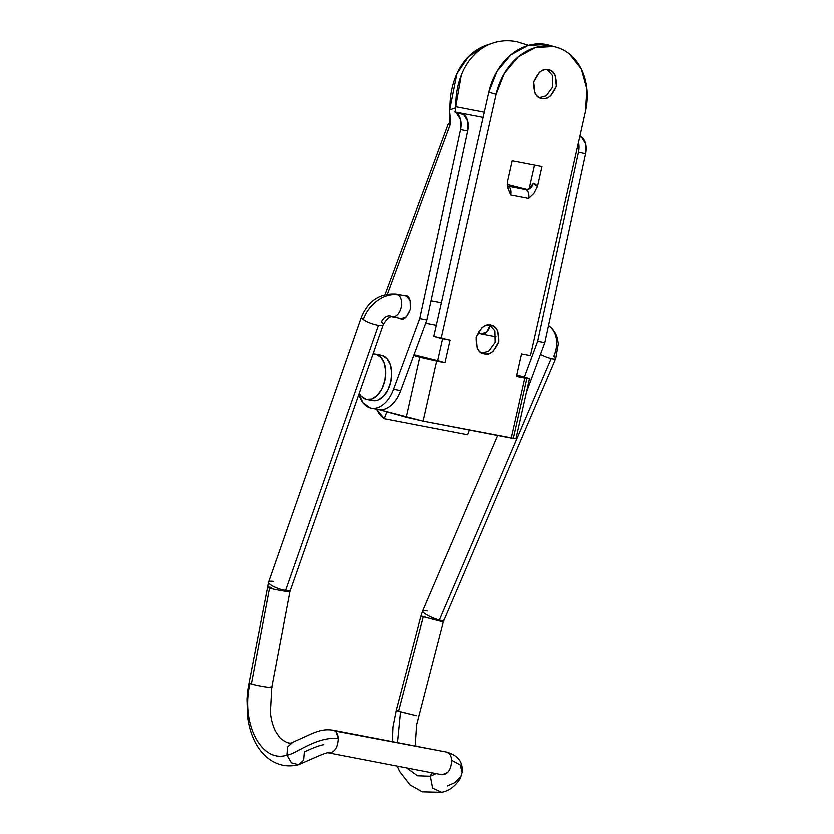 <?xml version="1.0" encoding="UTF-8"?>
<svg xmlns="http://www.w3.org/2000/svg" width="834" height="834" viewBox="0 0 834 834"><rect width="100%" height="100%" fill="white"/><g stroke="black" fill="none" stroke-linecap="round" stroke-linejoin="round"><path stroke-width="1.25" d="M541.86 98.37C538.733 97.776 536.377 95.868 534.792 92.657L533.75 81.92L539.348 72.464C542.183 70.108 545.165 69.232 548.292 69.827C553.828 70.046 556.528 75.529 556.393 86.277C551.868 96.181 547.031 100.216 541.86 98.37C536.325 98.151 533.624 92.668 533.75 81.92C538.274 72.016 543.122 67.992 548.292 69.827C551.42 70.431 553.776 72.339 555.35 75.55L556.393 86.277L550.805 95.733C547.969 98.099 544.988 98.975 541.86 98.37L540.755 98.099M490.736 325.239C496.272 325.458 498.972 330.942 498.836 341.69C494.312 351.594 489.464 355.628 484.304 353.783C478.768 353.564 476.068 348.08 476.193 337.332C480.718 327.428 485.565 323.394 490.736 325.239C493.864 325.844 496.209 327.752 497.794 330.962L498.836 341.69L493.248 351.145C490.402 353.512 487.421 354.387 484.304 353.783C481.176 353.189 478.82 351.281 477.236 348.059L476.193 337.332L481.781 327.877C484.627 325.521 487.609 324.634 490.736 325.239L491.268 325.354M513.483 437.933L527.036 377.833L516.819 374.977L529.423 378.751L516.496 376.447L521.573 353.908L530.507 355.628L585.531 111.485L586.99 89.269L581.423 69.128L569.674 54.127C564.847 50.207 559.468 47.684 553.536 46.537L535.47 47.538L518.227 56.962L504.414 73.371L496.157 94.284L441.134 338.416L450.079 340.147L444.991 362.675L413.987 354.731L437.662 360.622L442.739 338.093L437.662 360.622L444.991 362.675L419.783 357.181L406.241 417.281L379.189 409.713L423.109 421.17L515.985 438.778L511.294 438.142L524.836 378.052L516.496 376.447L521.573 353.908L530.507 355.628L585.531 111.485A57.796 45.453 -74.4 0 0 556.685 47.298A57.796 45.453 -74.4 0 0 496.157 94.284L441.134 338.416L433.795 336.373L450.079 340.147L444.991 362.675L436.651 361.07L423.109 421.17L511.294 438.142L524.836 378.052L529.527 378.709L515.985 438.809M413.716 355.482L419.783 357.181L413.716 355.482M516.653 375.759L517.497 375.998L516.653 375.759M549.616 45.317L546.207 44.494L528.13 45.484L510.888 54.908L497.085 71.317L488.818 92.23L433.795 336.373L488.818 92.23L496.157 94.284L488.818 92.23A57.796 45.453 105.6 0 1 549.356 45.244M534.552 165.163L529.225 188.797L534.552 165.163M508.021 188.484L507.718 180.905L512.232 160.858L542.027 166.602L537.513 186.639L533.958 193.478L528.62 198.502L510.742 195.062L508.021 188.484L507.718 180.905L512.232 160.858L542.027 166.602L537.513 186.639L533.958 193.478L528.62 198.502A7.704 4.754 -79.1 0 0 525.722 189.704L507.854 186.263A7.704 4.754 100.9 0 1 510.742 195.062L528.62 198.502C529.35 193.884 528.381 190.955 525.722 189.704L507.854 186.263C510.502 187.514 511.471 190.444 510.742 195.062L507.885 187.973M527.036 377.833L529.527 378.709M406.241 417.281L423.109 421.17L436.651 361.07L419.783 357.181L406.241 417.281M482.01 353.011L488.703 351.229L495.188 342.399L494.937 330.848L489.819 325.114L494.937 330.827L495.198 342.378L488.714 351.229L482.01 353.011M539.567 97.609L546.26 95.816L552.744 86.986L552.504 75.435L547.375 69.702L552.494 75.414L552.754 86.976L546.27 95.816L539.567 97.609M548.292 69.827L548.824 69.952M507.406 184.585L527.244 189.61L507.406 184.585M526.212 189.683L525.722 189.704C529.423 189.923 531.977 187.806 533.374 183.344A15.408 9.508 100.9 0 1 537.513 186.639L533.374 183.344L529.83 188.328M529.486 188.984L533.374 183.344C531.977 187.806 529.423 189.923 525.722 189.704L526.952 189.787M403.625 295.434L405.877 295.497L410.14 300.313L410.37 309.122L406.429 316.774L400.633 318.776L399.246 318.14M461.254 75.341L455.771 106.731L484.314 112.225L455.771 106.731L455.739 107.867L449.422 109.973L450.662 120.753L449.974 125.246L387.435 293.985L449.901 125.434L449.422 109.973L449.953 108.566L449.422 109.973L455.739 107.867A9.247 5.702 100.9 0 1 454.895 111.975A9.247 5.702 -79.1 0 0 455.739 107.867L455.771 106.731C455.698 96.483 457.178 86.945 460.232 78.115C463.277 69.295 467.655 61.831 473.378 55.753C479.091 49.665 485.711 45.411 493.238 42.972C500.775 40.543 508.646 40.115 516.861 41.7L528.641 45.338M358.849 394.211L362.998 402.843L370.244 407.993C374.57 409.202 378.907 408.055 383.275 404.542C387.633 401.039 391.052 395.952 393.523 389.29L419.731 318.567L460.566 129.624L460.556 119.637L456.459 113.049L454.895 111.975L456.459 113.049L463.61 114.425L462.046 113.351L463.61 114.425L456.459 113.049A15.408 9.497 100.9 0 1 460.566 129.624L467.707 131.001L467.707 121.013L463.61 114.425A15.408 9.497 -79.1 0 1 467.707 131.001L460.566 129.624L419.731 318.567L426.883 319.943L467.707 131.001L426.883 319.943L419.731 318.567L393.523 389.29A30.827 19.005 100.9 0 1 370.244 407.993A30.827 19.005 100.9 0 1 358.849 394.211M403.541 295.413L405.877 295.497C409.39 295.768 410.881 300.313 410.37 309.122C407.086 317.16 403.844 320.381 400.633 318.776L399.194 318.129M578.556 142.447A15.408 9.497 100.9 0 1 578.535 152.341L585.687 153.717L544.863 342.659L537.711 341.283L578.535 152.341L537.711 341.283L524.43 377.104L537.711 341.283L544.863 342.659L526.473 392.272L544.863 342.659L585.687 153.717L585.676 143.729L581.579 137.141L580.016 136.057A9.247 5.702 -79.1 0 0 580.839 132.293A9.247 5.702 100.9 0 1 580.016 136.057L581.579 137.141L579.828 136.797L581.579 137.141A15.408 9.497 -79.1 0 1 585.687 153.717L578.535 152.341L578.535 142.353M400.674 390.666L426.883 319.943L400.674 390.666L393.523 389.29L400.674 390.666C398.204 397.328 394.784 402.415 390.427 405.918C386.059 409.431 381.722 410.578 377.395 409.369A30.827 19.005 -79.1 0 0 400.674 390.666M483.147 117.406L454.895 111.975L483.147 117.406M384.245 418.741A40.074 24.707 100.9 0 1 376.541 409.244L384.245 418.741L386.799 411.84L384.245 418.741L467.655 434.795L384.245 418.741M469.406 430.083L467.655 434.795L469.406 430.083M487.4 44.911C479.884 47.34 473.264 51.593 467.551 57.661C461.838 63.738 457.459 71.182 454.415 79.991C451.361 88.811 449.88 98.329 449.953 108.566L456.938 73.684L468.572 56.608L487.056 45.026L492.915 43.087M471.408 57.963L475.276 53.824M371.943 400.476A23.123 14.251 -79.1 0 0 390.781 381.795A23.123 14.251 -79.1 0 0 382.097 355.409L376.144 354.262A23.123 14.251 100.9 0 1 384.818 380.648A23.123 14.251 100.9 0 1 365.98 399.33L371.63 399.09L377.197 395.452L381.826 388.978L384.818 380.648L385.715 371.724L384.38 363.582L381.023 357.452L376.144 354.262L372.954 353.96A23.123 14.251 100.9 0 1 376.144 354.262L382.097 355.409L386.976 358.599L390.343 364.729L391.678 372.871L390.781 381.795L387.789 390.124L383.16 396.598L377.594 400.237L371.943 400.476M359.162 393.335L361.101 396.14L365.98 399.33A23.123 14.251 100.9 0 1 359.162 393.325M267.224 587.344A11.561 0.771 10.7 0 0 269.465 588.158A11.561 0.771 10.7 0 0 285.384 591.306A3.847 2.366 97.7 0 1 285.624 590.441A11.561 2.888 -160.7 0 1 285.53 590.43A11.561 2.888 -160.7 0 1 274.469 587.011A11.561 2.888 -160.7 0 1 268.496 582.466A11.561 2.888 -160.7 0 1 273.25 581.381A11.561 2.888 -160.7 0 1 273.344 581.402M392.22 316.784A11.561 7.131 -79.1 0 0 400.935 308.288A11.561 7.131 -79.1 0 0 398.381 294.913A30.827 23.269 126.6 0 0 363.228 319.516A11.561 2.888 19.3 0 0 378.417 325.302A11.561 2.888 19.3 0 0 383.119 324.822M549.21 325.938A30.827 23.269 -53.4 0 1 553.88 356.222A11.561 2.283 -156.8 0 1 555.788 358.307A11.561 2.283 -156.8 0 1 551.222 358.578A11.561 2.283 -156.8 0 1 540.505 354.398A11.561 2.283 23.2 0 0 551.222 358.578A11.561 2.283 23.2 0 0 555.527 358.849M443.938 619.798A11.561 2.283 -156.8 0 1 439.372 620.048A11.561 2.283 -156.8 0 1 439.278 620.027A3.847 2.377 -75.9 0 0 438.986 620.882L443.219 621.841M402.895 318.838L392.116 316.764C389.853 316.117 386.893 318.734 383.233 324.614L289.867 591.535A11.561 0.771 -169.3 0 1 285.384 591.306A11.561 0.771 -169.3 0 1 269.465 588.158L251.315 683.932C258.55 686.142 276.502 688.832 270.8 686.851C276.502 688.853 258.54 686.163 251.315 683.932L269.465 588.158A11.561 0.771 -169.3 0 1 267.287 587.146A11.561 0.771 -169.3 0 1 271.634 587.459M383.275 324.363A11.561 2.888 -160.7 0 1 378.417 325.302L285.53 590.43A11.561 2.888 19.3 0 0 285.624 590.441A11.561 2.888 19.3 0 0 290.388 589.492A11.561 2.888 -160.7 0 1 285.624 590.441A3.847 2.366 -82.3 0 0 285.384 591.306A11.561 0.771 10.7 0 0 289.836 591.462M391.761 316.68A11.561 7.131 100.9 0 1 390.218 315.909A7.704 5.817 126.6 0 0 381.43 322.07A11.561 2.888 -160.7 0 1 382.597 323.092M441.384 302.721L431.042 300.73L441.384 302.721M361.654 316.618A11.561 2.888 19.3 0 0 363.228 319.516A30.827 23.269 -53.4 0 1 398.381 294.913A11.561 7.131 -79.1 0 0 396.838 294.141L407.294 296.153L396.838 294.141A11.561 7.131 100.9 0 1 398.381 294.913A11.561 7.131 100.9 0 1 400.956 308.205A11.561 7.131 100.9 0 1 392.324 316.795M289.867 591.535L271.696 687.372L270.32 712.799C271.196 720.211 272.958 726.466 275.616 731.564L279.911 737.861C285.603 742.698 289.825 744.199 292.588 742.354L287.542 746.941L286.854 755.114C261.292 763.621 240.494 722.984 249.919 683.473C240.494 722.984 261.292 763.621 286.854 755.114L291.379 762.829L298.53 764.705L303.576 760.118L304.264 751.945C313.021 747.785 319.485 745.377 323.644 744.71M446.388 752.039L334.945 731.011M336.081 732.085L338.25 738.434C337.843 733.983 336.248 731.282 333.485 730.313L446.92 752.143L333.485 730.303M328.763 752.914C328.544 752.112 324.77 753.279 317.431 756.417L298.499 764.705L291.379 762.818L286.886 755.104C294.746 754.822 315.606 736.443 338.25 738.434C315.606 736.443 294.746 754.822 286.886 755.104L287.574 746.93L292.609 742.354L306.214 736.172C319.339 729.865 325.448 729.104 333.131 730.23M441.843 774.682C447.868 774.557 451.142 769.751 451.684 760.274C451.277 755.823 449.693 753.123 446.92 752.143L449.526 753.926M436.182 773.608L430.313 776.235L436.182 773.608M397.213 766.102L399.569 771.335L410.005 784.877L422.306 791.831L441.634 792.3L432.627 788.078L430.344 776.225L417.469 775.776L406.731 767.937L417.469 775.776L430.344 776.225L431.908 772.784L430.313 776.235L432.606 788.099L441.645 792.3C449.026 790.924 455.228 786.347 460.253 778.56L462.203 772.221L460.139 764.882L451.684 760.274L460.139 764.882L462.203 772.221L461.035 776.027L454.926 782.615L447.243 785.972M400.518 711.829L397.495 742.614L400.518 711.829L416.197 715.676L398.569 711.256L423.286 616.743L398.569 711.256L396.223 710.505L420.93 616.034L425.236 617.035M440.925 621.163L443.292 621.883L416.625 724.861L415.499 741.374L415.905 746.159M548.574 325.458L548.897 325.687C553.109 328.898 555.965 333.1 557.446 338.291L558.394 343.744L555.757 358.61L443.292 621.883L423.286 616.743L438.986 620.882A3.847 2.377 104.1 0 1 439.278 620.027A11.561 2.283 -156.8 0 1 426.195 614.491A11.561 2.283 -156.8 0 1 422.64 611.353A11.561 2.283 -156.8 0 1 427.185 611.02M490.361 325.396A11.561 7.131 100.9 0 1 481.698 334.007M422.64 611.364A11.561 2.283 23.2 0 0 426.195 614.491A11.561 2.283 23.2 0 0 439.278 620.027A11.561 2.283 23.2 0 0 439.372 620.048L551.222 358.578L439.372 620.048A11.561 2.283 23.2 0 0 443.938 619.777M478.362 331.911L481.155 333.892L486.764 331.953L490.569 324.541M421.003 616.065L423.286 616.743L420.93 616.034L422.65 610.988L497.7 435.525M481.155 333.892L481.155 333.892A11.561 7.131 100.9 0 1 478.382 331.88M442.197 774.755L447.66 772.513M338.25 738.434C337.707 747.931 334.434 752.727 328.408 752.831M268.496 582.445A11.561 2.888 19.3 0 0 274.438 586.99A11.561 2.888 19.3 0 0 285.53 590.43L378.417 325.302A11.561 2.888 -160.7 0 1 363.228 319.516A11.561 2.888 -160.7 0 1 361.383 317.337M249.919 683.473L251.315 683.932M556.414 47.215L549.074 45.172M529.621 188.911L530.288 187.858C529.402 188.859 528.026 189.474 526.16 189.683M378.344 409.588L373.33 408.629M385.037 294.496L448.379 123.599M372.652 400.643L366.689 399.496M381.388 355.242L376.749 354.346M407.263 296.133L396.484 294.058C380.054 292.89 368.357 300.532 361.414 316.972L268.527 582.09L249.001 682.952C248.344 686.935 247.771 687.81 246.927 698.975L247.479 716.343C248.709 726.497 251.493 735.567 255.809 743.542C259.395 750.152 264.065 755.5 269.83 759.607C278.452 765.539 288.022 767.238 298.53 764.705M436.297 325.27L425.674 323.227M328.763 752.925L442.197 774.765M446.565 752.07C461.452 756.511 462.589 765.028 462.203 772.221M481.51 333.975L496.074 336.78M396.233 710.485L392.96 727.019L392.376 741.624M441.384 302.7L431.042 300.709"/></g></svg>
